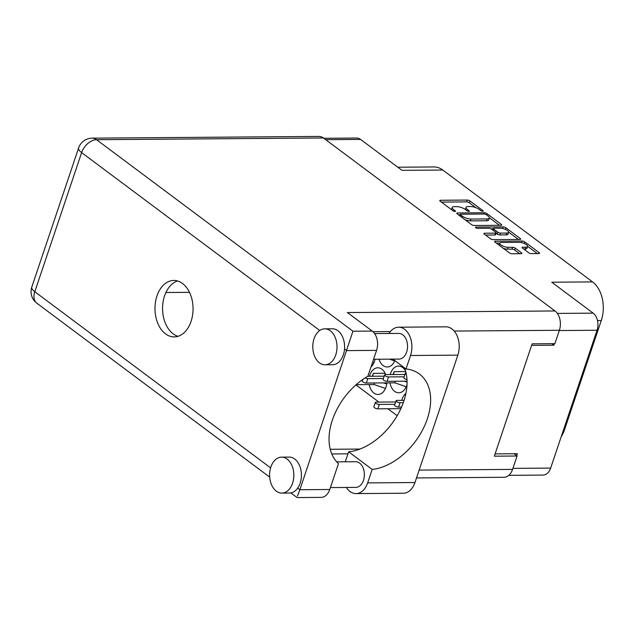 <?xml version="1.0" encoding="UTF-8"?>
<svg xmlns="http://www.w3.org/2000/svg" width="634" height="634" viewBox="0 0 634 634"><rect width="100%" height="100%" fill="white"/><g stroke="black" fill="none" stroke-linecap="round" stroke-linejoin="round"><path stroke-width="0.95" d="M523.724 249.035L525.111 249.019L525.729 247.189A5.389 1.815 18.6 0 0 527.583 246.475A5.389 1.815 18.6 0 0 524.936 243.813A5.389 1.815 18.6 0 0 519.214 242.323L501.581 242.457A5.389 1.815 18.6 0 0 499.727 243.171L499.109 245.001A5.389 1.815 18.6 0 0 499.077 245.168M499.727 243.171A5.389 1.815 18.6 0 0 500.852 244.922A5.389 1.815 18.6 0 0 508.088 247.323L512.589 247.292A2.013 0.682 18.6 0 1 515.299 248.187L521.441 252.776A2.013 0.682 18.6 0 1 521.869 253.434A2.013 0.682 18.6 0 1 521.172 253.695L512.09 253.766A2.013 0.682 18.6 0 1 509.387 252.871L495.027 242.14A2.013 0.682 18.6 0 1 494.607 241.491A2.013 0.682 18.6 0 1 495.297 241.221L522.091 241.015A2.013 0.682 18.6 0 1 524.793 241.919L539.154 252.641A2.013 0.682 18.6 0 1 539.582 253.299A2.013 0.682 18.6 0 1 538.884 253.56L531.371 253.624A2.013 0.682 18.6 0 1 528.661 252.72L522.519 248.132A2.013 0.682 18.6 0 1 522.099 247.474A2.013 0.682 18.6 0 1 522.788 247.212L525.729 247.189M475.738 227.733A1.411 0.475 18.6 0 0 477.632 228.367L488.941 228.28A2.013 0.682 18.6 0 1 491.651 229.175L495.725 232.218A2.013 0.682 18.6 0 1 496.145 232.876A2.013 0.682 18.6 0 1 495.455 233.138L484.59 233.225A2.013 0.682 18.6 0 0 483.893 233.486A2.013 0.682 18.6 0 0 484.321 234.144L490.462 238.733A2.013 0.682 18.6 0 0 493.165 239.628L519.959 239.43A2.013 0.682 18.6 0 0 520.657 239.161A2.013 0.682 18.6 0 0 520.237 238.511L505.877 227.78A2.013 0.682 18.6 0 0 503.166 226.885L475.928 227.091A1.411 0.475 18.6 0 0 475.445 227.281A1.411 0.475 18.6 0 0 475.738 227.733M405.895 393.413A13.346 9.003 -90.4 0 0 402.091 399.19A13.346 9.003 -90.4 0 0 401.742 400.363M385.741 374.615A13.346 9.003 -90.4 0 0 377.816 367.791A13.346 9.003 -90.4 0 0 369.86 375.114A13.346 9.003 -90.4 0 0 369.511 376.287M369.234 384.569A13.346 9.003 -90.4 0 0 378.015 394.483A13.346 9.003 -90.4 0 0 385.971 387.152A13.346 9.003 -90.4 0 0 386.843 382.881M379.021 359.232A13.346 9.003 -90.4 0 0 387.271 366.991A13.346 9.003 -90.4 0 0 394.855 360.651M405.491 370.803A13.346 9.003 -90.4 0 0 398.556 366.08A13.346 9.003 -90.4 0 0 390.599 373.41A13.346 9.003 -90.4 0 0 390.251 374.583M389.973 382.857A13.346 9.003 -90.4 0 0 398.762 392.779A13.346 9.003 -90.4 0 0 406.719 385.448A13.346 9.003 -90.4 0 0 407.028 384.434M371.033 366.864A13.346 9.003 -90.4 0 0 374.48 361.372A13.346 9.003 -90.4 0 0 375.043 359.264M474.248 225.498L501.034 225.292A2.013 0.682 18.6 0 0 501.732 225.03A2.013 0.682 18.6 0 0 501.312 224.373L486.952 213.642A2.013 0.682 18.6 0 0 484.241 212.747L457.447 212.953A2.013 0.682 18.6 0 0 456.757 213.222A2.013 0.682 18.6 0 0 457.177 213.872L471.537 224.602A2.013 0.682 18.6 0 0 474.248 225.498M479.146 209.386L480.818 210.639A1.411 0.475 18.6 0 0 482.244 211.217A1.411 0.475 18.6 0 0 483.195 211.082A1.411 0.475 18.6 0 0 482.902 210.623L469.968 200.962A2.013 0.682 18.6 0 0 467.266 200.067L440.471 200.273A2.013 0.682 18.6 0 0 439.782 200.542A2.013 0.682 18.6 0 0 440.202 201.192L453.136 210.853A1.411 0.475 18.6 0 0 454.554 211.431A1.411 0.475 18.6 0 0 455.513 211.296A1.411 0.475 18.6 0 0 455.22 210.837L453.54 209.585A6.451 2.171 18.6 0 1 452.193 207.492A6.451 2.171 18.6 0 1 454.412 206.636L456.646 206.621A6.451 2.171 18.6 0 1 465.301 209.497L466.973 210.742A1.411 0.475 18.6 0 0 468.399 211.328A1.411 0.475 18.6 0 0 469.358 211.185A1.411 0.475 18.6 0 0 469.057 210.726L467.385 209.482A6.451 2.171 18.6 0 1 466.038 207.389A6.451 2.171 18.6 0 1 468.257 206.533L470.491 206.518A6.451 2.171 18.6 0 1 479.146 209.386M557.373 313.418L593.17 313.148L551.762 282.217L592.552 281.9L442.786 170.031L401.996 170.348L360.58 139.417L325.71 139.678M563.539 429.781L564.514 429.773L601.278 320.527L597.497 320.558M564.514 429.773A28.752 19.385 89.6 0 1 561.185 436.771M397.811 167.218L433.925 166.948A28.752 19.385 89.6 0 1 442.786 170.031M592.552 281.9A28.752 19.385 89.6 0 1 601.278 320.527M593.17 313.148A12.735 8.583 89.6 0 1 597.038 330.251L550.653 468.09A12.735 8.583 89.6 0 1 543.061 475.08L508.809 475.341M551.842 343.676L553.886 345.205L554.409 343.66M553.886 345.205L531.609 345.379M516.694 455.727L517.368 453.714L495.091 453.889M355.928 384.901L378.942 402.091M387.857 408.748L397.177 415.706M466.038 207.389L465.419 209.22A6.451 2.171 18.6 0 0 465.388 209.561M452.193 207.492L451.574 209.323A6.451 2.171 18.6 0 0 451.543 209.664M475.849 207.651L469.358 202.801A2.013 0.682 18.6 0 0 466.648 201.897L441.407 202.095M460.181 214.76L458.382 214.775M499.489 225.308L489.353 217.731M486.207 214.664A1.411 0.475 18.6 0 0 484.313 214.03L460.791 214.213A1.411 0.475 18.6 0 0 460.308 214.403A1.411 0.475 18.6 0 0 460.601 214.855L462.368 216.178A6.451 2.171 18.6 0 0 471.022 219.047L487.102 218.928A6.451 2.171 18.6 0 0 489.321 218.072A6.451 2.171 18.6 0 0 487.966 215.98L486.207 214.664M465.047 219.752A6.451 2.171 18.6 0 0 470.404 220.878L471.022 219.047M489.321 218.072L488.703 219.903A6.451 2.171 18.6 0 1 486.484 220.759L470.404 220.878M508.619 232.123L518.414 239.438M485.525 235.048L494.837 234.976A2.013 0.682 18.6 0 0 495.534 234.707L496.145 232.876M491.025 228.803L493.212 228.787M506.732 233.058A5.389 1.815 18.6 0 0 508.587 232.345A5.389 1.815 18.6 0 0 505.94 229.682A5.389 1.815 18.6 0 0 500.218 228.192L494.005 228.24A2.013 0.682 18.6 0 0 493.307 228.502A2.013 0.682 18.6 0 0 493.735 229.159L497.809 232.202A2.013 0.682 18.6 0 0 500.519 233.106L506.732 233.058L506.114 234.889A5.389 1.815 18.6 0 0 507.969 234.176L508.587 232.345M506.114 234.889L499.901 234.937A2.013 0.682 18.6 0 1 497.191 234.041L496.042 233.177M525.111 249.019A5.389 1.815 18.6 0 0 526.965 248.314L527.583 246.475M503.309 248.33A5.389 1.815 18.6 0 0 507.469 249.154L508.088 247.323M519.618 253.711L514.681 250.018A2.013 0.682 18.6 0 0 511.979 249.122L507.469 249.154M499.806 243.02L496.232 243.044M537.331 253.576L527.615 246.317M323.855 138.299L356.657 138.046A12.735 8.583 89.6 0 1 360.58 139.417M392.826 359.129L405.998 368.972L410.531 355.5A19.511 13.155 -90.4 0 0 404.611 329.292A19.511 13.155 -90.4 0 0 398.604 327.199A19.511 13.155 -90.4 0 0 389.022 333.484M410.531 355.5L457.843 355.143A19.511 13.155 -90.4 0 0 451.923 328.935A19.511 13.155 -90.4 0 0 445.916 326.835L398.604 327.199M276.329 491.152A17.966 12.117 -90.4 0 0 281.861 493.086A17.966 12.117 -90.4 0 0 293.534 479.233A17.966 12.117 -90.4 0 0 287.123 459.079A17.966 12.117 -90.4 0 0 281.583 457.146A17.966 12.117 -90.4 0 0 269.91 470.999A17.966 12.117 -90.4 0 0 276.329 491.152M281.861 493.086L289.445 493.03A17.966 12.117 -90.4 0 0 297.695 488.093A17.966 12.117 -90.4 0 0 294.699 459.016A17.966 12.117 -90.4 0 0 289.167 457.09L281.583 457.146M319.504 362.854A17.966 12.117 -90.4 0 0 325.036 364.78A17.966 12.117 -90.4 0 0 336.709 350.935A17.966 12.117 -90.4 0 0 330.298 330.774A17.966 12.117 -90.4 0 0 324.767 328.84A17.966 12.117 -90.4 0 0 313.093 342.693A17.966 12.117 -90.4 0 0 319.504 362.854M325.036 364.78L332.62 364.724A17.966 12.117 -90.4 0 0 344.516 348.977A17.966 12.117 -90.4 0 0 337.882 330.718A17.966 12.117 -90.4 0 0 332.343 328.784L324.767 328.84M182.497 283.461A28.237 19.044 -90.4 0 0 173.803 280.434A28.237 19.044 -90.4 0 0 155.457 302.196A28.237 19.044 -90.4 0 0 165.537 333.872A28.237 19.044 -90.4 0 0 174.231 336.908A28.237 19.044 -90.4 0 0 192.577 315.146A28.237 19.044 -90.4 0 0 182.497 283.461M178.019 336.313A28.237 19.044 89.6 0 1 173.122 333.809A28.237 19.044 89.6 0 1 162.708 304.914A28.237 19.044 89.6 0 1 177.599 280.965M374.615 333.595L398.81 333.413A12.838 8.654 89.6 0 1 402.756 334.792A12.838 8.654 89.6 0 1 407.337 349.191A12.838 8.654 89.6 0 1 399 359.082L373.584 359.28M336.694 461.861L355.626 461.718A12.838 8.654 89.6 0 1 359.581 463.097A12.838 8.654 89.6 0 1 364.162 477.497A12.838 8.654 89.6 0 1 355.825 487.387L330.401 487.578M319.766 330.488L81.627 152.612A14.376 9.447 126.8 0 1 96.558 139.702A14.376 9.692 -90.4 0 0 92.128 138.157L318.989 136.429A14.376 9.692 89.6 0 1 323.419 137.974L96.558 139.702L352.956 331.217L299.882 489.725L329.759 489.496L338.461 463.644A56.68 37.263 126.8 0 1 367.878 376.231L376.572 350.38L346.703 350.61L344.516 348.977M329.759 489.496A14.376 9.692 89.6 0 1 321.192 497.389L297.092 497.571L290.832 492.895M419.153 470.103L512.565 469.39L517.067 456.012L514.023 453.738M512.565 469.39A14.376 9.692 89.6 0 1 503.99 477.283L416.514 477.949M323.419 137.974L555.019 310.961A14.376 9.692 89.6 0 1 559.378 330.274L554.877 343.652L532.132 343.826L494.322 456.187L517.067 456.012M347.963 453.825L331.788 453.952M352.956 331.217L372.213 331.067L347.416 312.546L555.019 310.961M165.886 292.52L189.479 292.337M359.914 449.062L330.251 449.284M372.213 331.067A14.376 9.692 89.6 0 1 376.572 350.38M297.504 495.994L299.882 489.725L297.695 488.093M404.452 367.815A56.474 37.129 -53.2 0 1 394.514 419.985A56.474 37.129 -53.2 0 1 348.637 451.828L345.276 461.798M457.843 355.143L414.969 482.529A19.511 13.155 89.6 0 1 403.343 493.236L356.031 493.601A19.511 13.155 89.6 0 1 346.354 487.459M348.637 451.828L372.19 469.422L367.657 482.894A19.511 13.155 89.6 0 1 356.031 493.601M372.19 469.422A56.474 37.129 126.8 0 0 423.369 428.41A56.474 37.129 126.8 0 0 419.399 373.981A56.474 37.129 126.8 0 0 405.998 368.972M406.988 379.544A2.568 0.864 -161.4 0 1 403.842 377.642L405.324 373.244A2.568 0.864 -161.4 0 1 406.045 372.911M406.354 374.401A2.568 0.864 -161.4 0 1 405.324 373.244M373.989 362.656L372.602 362.188M406.22 386.74L394.768 382.817L366.333 383.039A2.568 0.864 -161.4 0 1 363.615 382.334A2.568 0.864 -161.4 0 1 362.355 381.058L362.917 379.386M393.476 374.551L394.086 371.659L405.712 371.564M367.76 376.303L384.164 376.176M383.38 378.522L367.815 378.641A2.568 0.864 -161.4 0 1 365.089 377.927M407.068 382.12L404.365 381.2M393.104 374.559L394.086 371.659M394.768 382.817L395.291 381.264M394.728 360.952L389.474 359.153M407.052 381.177L387.081 381.327A2.568 0.864 -161.4 0 1 384.355 380.622A2.568 0.864 -161.4 0 1 383.094 379.354L384.576 374.956A2.568 0.864 -161.4 0 1 385.456 374.615L404.912 374.464M404.12 376.81L388.563 376.929A2.568 0.864 -161.4 0 1 385.837 376.224A2.568 0.864 -161.4 0 1 384.576 374.956M385.48 388.444L374.02 384.529L356.189 384.664M372.729 376.263L373.339 373.363L385.155 373.275M362.632 380.226L361.721 380.234M386.724 383.966L383.625 382.904M372.364 376.263L373.339 373.363M374.02 384.529L374.543 382.976M400.839 408.645L377.824 408.827A2.568 0.864 -161.4 0 1 375.106 408.114A2.568 0.864 -161.4 0 1 373.846 406.846L375.32 402.447A2.568 0.864 -161.4 0 1 376.208 402.107L395.656 401.964M394.871 404.31L379.306 404.421A2.568 0.864 -161.4 0 1 376.588 403.715A2.568 0.864 -161.4 0 1 375.32 402.447M401.528 407.091L398.572 407.115A2.568 0.864 -161.4 0 1 395.846 406.41A2.568 0.864 -161.4 0 1 394.586 405.142L396.068 400.743A2.568 0.864 -161.4 0 1 396.947 400.403L404.064 400.347M403.272 402.693L400.054 402.717A2.568 0.864 -161.4 0 1 397.328 402.011A2.568 0.864 -161.4 0 1 396.068 400.743M597.038 330.251L559.291 330.544M512.906 468.375L550.653 468.09M466.965 210.734L467.385 209.482M468.843 211.376L469.057 210.726M453.12 210.845L453.54 209.585M454.998 211.479L455.22 210.837M440.17 201.168L440.471 200.273M466.648 201.897L467.266 200.067M469.358 202.801L469.968 200.962M482.688 211.265L482.902 210.623M457.146 213.848L457.447 212.953M483.813 214.038L484.241 212.747M486.524 214.902L486.952 213.642M501.003 225.292L501.312 224.373M460.181 216.115L460.601 214.855M461.94 217.43L462.368 216.178M486.484 220.759L487.102 218.928M505.33 229.397L505.877 227.78M519.92 239.43L520.237 238.511M484.289 234.12L484.59 233.225M494.837 234.976L495.455 233.138M475.714 227.717L475.928 227.091M502.627 228.494L503.166 226.885M493.307 230.419L493.735 229.159M497.191 234.041L497.809 232.202M499.901 234.937L500.519 233.106M522.487 248.108L522.788 247.212M511.979 249.122L512.589 247.292M514.681 250.018L515.299 248.187M521.132 253.695L521.441 252.776M494.995 242.117L495.297 241.221M521.552 242.616L522.091 241.015M524.263 243.504L524.793 241.919M538.845 253.56L539.154 252.641M92.128 138.157A14.376 14.376 0 0 0 78.616 147.944A14.376 4.834 18.6 0 0 81.627 152.612L34.807 291.735L270.607 467.86M559.378 330.274L454.19 331.075M390.393 331.566L372.974 331.693M36.82 303.171A14.376 9.447 -53.2 0 1 34.807 291.735A14.376 4.834 18.6 0 1 31.795 287.067A14.376 14.376 0 0 0 36.82 303.171L269.688 477.109M367.657 482.894L414.969 482.529M366.333 383.039L367.815 378.641M387.081 381.327L388.563 376.929M377.824 408.827L379.306 404.421M398.572 407.115L400.054 402.717M459.816 215.845L460.308 214.403M492.8 230.031L493.307 228.502M78.616 147.944L31.795 287.067"/></g></svg>
